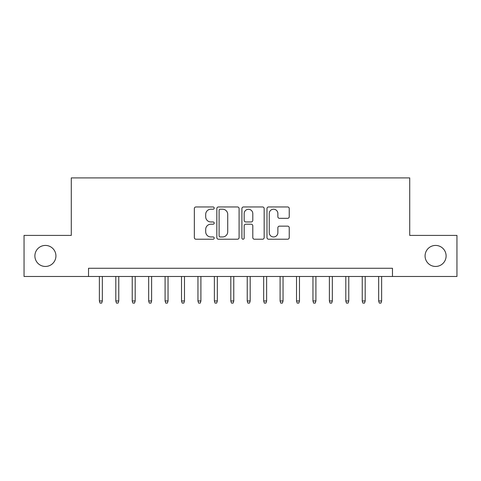 <?xml version="1.0" encoding="UTF-8"?>
<svg xmlns="http://www.w3.org/2000/svg" width="481" height="481" viewBox="0 0 481 481"><rect width="100%" height="100%" fill="white"/><g stroke="black" fill="none" stroke-linecap="round" stroke-linejoin="round"><path stroke-width="0.72" d="M214.213 208.087A1.13 1.13 0 0 0 213.083 206.962L195.953 206.962A1.611 1.611 0 0 0 194.342 208.574L194.342 237.596A1.611 1.611 0 0 0 195.953 239.213L213.083 239.213A1.13 1.13 0 0 0 214.213 238.083A1.13 1.13 0 0 0 213.083 236.953L210.87 236.953A5.159 5.159 0 0 1 205.706 231.794L205.706 229.377A5.159 5.159 0 0 1 210.87 224.212L213.083 224.212A1.13 1.13 0 0 0 214.213 223.088A1.13 1.13 0 0 0 213.083 221.957L210.87 221.957A5.159 5.159 0 0 1 205.706 216.799L205.706 214.376A5.159 5.159 0 0 1 210.87 209.217L213.083 209.217A1.13 1.13 0 0 0 214.213 208.087M425.078 255.946A10.516 10.516 0 0 0 435.594 266.456A10.516 10.516 0 0 0 446.109 255.946A10.516 10.516 0 0 0 435.594 245.43A10.516 10.516 0 0 0 425.078 255.946M34.891 255.946A10.516 10.516 0 0 0 45.406 266.456A10.516 10.516 0 0 0 55.922 255.946A10.516 10.516 0 0 0 45.406 245.43A10.516 10.516 0 0 0 34.891 255.946M287.626 218.326A1.611 1.611 0 0 0 289.243 216.715L289.243 208.574A1.611 1.611 0 0 0 287.626 206.962L268.602 206.962A1.611 1.611 0 0 0 266.985 208.574L266.985 237.596A1.611 1.611 0 0 0 268.602 239.213L287.626 239.213A1.611 1.611 0 0 0 289.243 237.596L289.243 227.76A1.611 1.611 0 0 0 287.626 226.148L279.485 226.148A1.611 1.611 0 0 0 277.874 227.76L277.874 232.642A4.311 4.311 0 0 1 273.557 236.953A4.311 4.311 0 0 1 269.246 232.642L269.246 213.528A4.311 4.311 0 0 1 273.557 209.217A4.311 4.311 0 0 1 277.874 213.528L277.874 216.715A1.611 1.611 0 0 0 279.485 218.326L287.626 218.326M88.534 276.479L24.05 276.479L24.05 235.407L71.284 235.407L71.284 177.904L409.716 177.904L409.716 235.407L456.95 235.407L456.95 276.479L392.466 276.479L392.466 268.266L88.534 268.266L88.534 276.479L392.466 276.479M239.087 208.574A1.611 1.611 0 0 0 237.476 206.962L218.446 206.962A1.611 1.611 0 0 0 216.835 208.574L216.835 237.596A1.611 1.611 0 0 0 218.446 239.213L237.476 239.213A1.611 1.611 0 0 0 239.087 237.596L239.087 208.574M243.524 206.962L262.554 206.962A1.611 1.611 0 0 1 264.165 208.574L264.165 237.596A1.611 1.611 0 0 1 262.554 239.213L254.407 239.213A1.611 1.611 0 0 1 252.796 237.596L252.796 225.829A1.611 1.611 0 0 0 251.184 224.212L245.779 224.212A1.611 1.611 0 0 0 244.168 225.829L244.168 238.083A1.13 1.13 0 0 1 243.037 239.213A1.13 1.13 0 0 1 241.913 238.083L241.913 208.574A1.611 1.611 0 0 1 243.524 206.962M220.22 209.217A1.13 1.13 0 0 0 219.095 210.347L219.095 235.822A1.13 1.13 0 0 0 220.22 236.953L222.559 236.953A5.159 5.159 0 0 0 227.717 231.794L227.717 214.376A5.159 5.159 0 0 0 222.559 209.217L220.22 209.217M252.796 213.612A4.311 4.311 0 0 0 248.485 209.295A4.311 4.311 0 0 0 244.168 213.612L244.168 220.346A1.611 1.611 0 0 0 245.779 221.957L251.184 221.957A1.611 1.611 0 0 0 252.796 220.346L252.796 213.612M102.333 300.956L101.677 303.096L100.036 303.096L99.375 300.956L102.333 300.956L102.333 276.479M99.375 300.956L99.375 276.479M118.765 300.956L118.104 303.096L116.462 303.096L115.807 300.956L118.765 300.956L118.765 276.479M115.807 300.956L115.807 276.479M135.191 300.956L134.536 303.096L132.888 303.096L132.233 300.956L135.191 300.956L135.191 276.479M132.233 300.956L132.233 276.479M151.617 300.956L150.962 303.096L149.32 303.096L148.665 300.956L151.617 300.956L151.617 276.479M148.665 300.956L148.665 276.479M168.049 300.956L167.394 303.096L165.747 303.096L165.091 300.956L168.049 300.956L168.049 276.479M165.091 300.956L165.091 276.479M184.476 300.956L183.82 303.096L182.179 303.096L181.523 300.956L184.476 300.956L184.476 276.479M181.523 300.956L181.523 276.479M200.908 300.956L200.252 303.096L198.605 303.096L197.95 300.956L200.908 300.956L200.908 276.479M197.95 300.956L197.95 276.479M217.334 300.956L216.678 303.096L215.037 303.096L214.376 300.956L217.334 300.956L217.334 276.479M214.376 300.956L214.376 276.479M233.766 300.956L233.105 303.096L231.463 303.096L230.808 300.956L233.766 300.956L233.766 276.479M230.808 300.956L230.808 276.479M250.192 300.956L249.537 303.096L247.895 303.096L247.234 300.956L250.192 300.956L250.192 276.479M247.234 300.956L247.234 276.479M266.624 300.956L265.963 303.096L264.322 303.096L263.666 300.956L266.624 300.956L266.624 276.479M263.666 300.956L263.666 276.479M283.05 300.956L282.395 303.096L280.748 303.096L280.092 300.956L283.05 300.956L283.05 276.479M280.092 300.956L280.092 276.479M299.477 300.956L298.821 303.096L297.18 303.096L296.524 300.956L299.477 300.956L299.477 276.479M296.524 300.956L296.524 276.479M315.909 300.956L315.253 303.096L313.606 303.096L312.951 300.956L315.909 300.956L315.909 276.479M312.951 300.956L312.951 276.479M332.335 300.956L331.68 303.096L330.038 303.096L329.383 300.956L332.335 300.956L332.335 276.479M329.383 300.956L329.383 276.479M348.767 300.956L348.112 303.096L346.464 303.096L345.809 300.956L348.767 300.956L348.767 276.479M345.809 300.956L345.809 276.479M365.193 300.956L364.538 303.096L362.896 303.096L362.235 300.956L365.193 300.956L365.193 276.479M362.235 300.956L362.235 276.479M381.625 300.956L380.964 303.096L379.323 303.096L378.667 300.956L381.625 300.956L381.625 276.479M378.667 300.956L378.667 276.479"/></g></svg>
